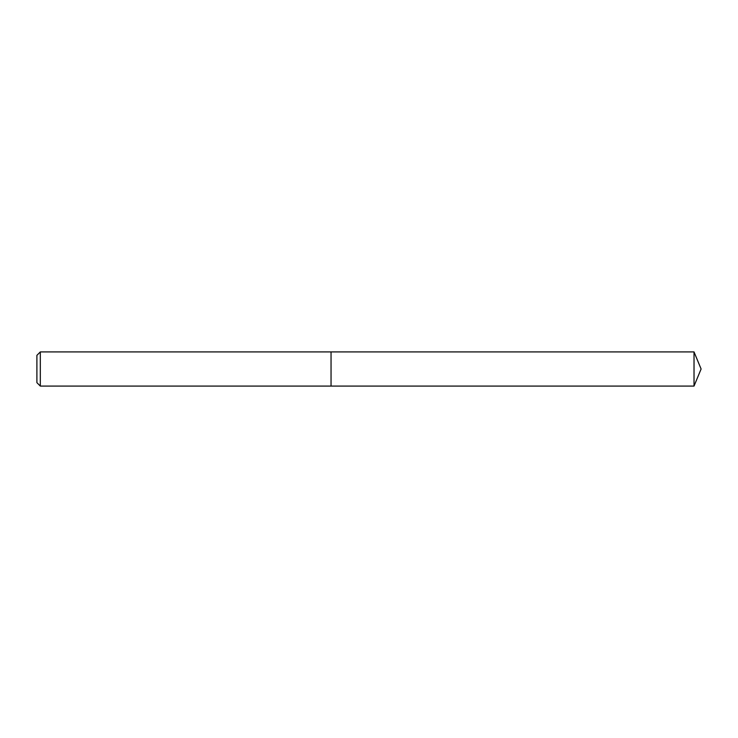 <?xml version="1.0" encoding="UTF-8"?>
<svg xmlns="http://www.w3.org/2000/svg" width="738" height="738" viewBox="0 0 738 738"><rect width="100%" height="100%" fill="white"/><g stroke="black" fill="none" stroke-linecap="round" stroke-linejoin="round"><path stroke-width="1.11" d="M40.313 351.925L40.313 386.075L331.048 386.075L331.048 351.925L40.313 351.925L36.9 355.338L36.9 382.662L40.313 386.075M331.048 351.925L331.048 386.075L694.024 386.075L694.024 351.925L331.048 351.925M694.024 351.925L701.1 369L694.024 386.075"/></g></svg>
